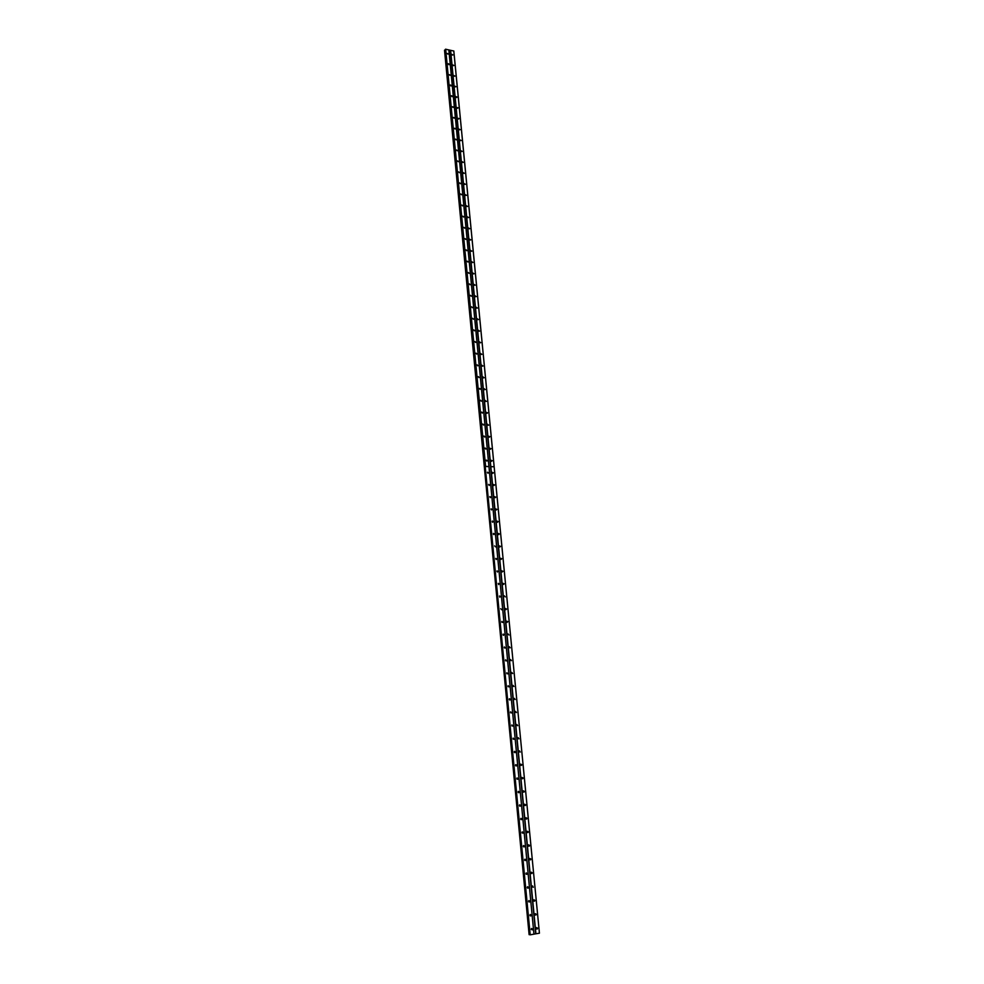 <?xml version="1.0" encoding="UTF-8"?>
<svg xmlns="http://www.w3.org/2000/svg" width="984" height="984" viewBox="0 0 984 984"><rect width="100%" height="100%" fill="white"/><g stroke="black" fill="none" stroke-linecap="round" stroke-linejoin="round"><path stroke-width="1.48" d="M486.859 461.139L486.367 460.082M486.305 460.463L487.498 460.5L486.305 460.463M485.702 449.061L485.198 448.015M485.149 448.372L486.231 448.876L485.149 448.372M484.558 437.031L484.042 435.986M483.993 436.342L485.075 436.847L483.993 436.342M483.415 425.051L482.886 424.018M482.837 424.35L483.931 424.854L482.837 424.35M482.271 413.108L481.742 412.087M481.693 412.419L482.886 412.481L481.693 412.419M481.127 401.214L480.598 400.205M480.549 400.525L481.643 401.029L480.549 400.525M479.995 389.369L479.454 388.373M479.417 388.68L480.61 388.754L479.417 388.68M478.876 377.573L478.322 376.589M478.286 376.872L479.38 377.376L478.286 376.872M477.744 365.814L477.191 364.843M477.154 365.113L478.249 365.618L477.154 365.113M476.625 354.105L476.059 353.145M476.035 353.404L477.129 353.908L476.035 353.404M475.518 342.444L474.94 341.485M474.915 341.743L476.01 342.248L474.915 341.743M474.399 330.821L473.821 329.874M473.796 330.12L474.891 330.624L473.796 330.12M473.292 319.247L472.701 318.312M472.689 318.545L473.784 319.05L472.689 318.545M472.197 307.709L471.594 306.799M471.582 307.008L472.677 307.512L471.582 307.008M471.09 296.221L470.487 295.323M470.475 295.52L471.57 296.024L470.475 295.52M469.995 284.782L469.393 283.884M469.38 284.081L470.475 284.585L469.38 284.081M468.901 273.38L468.298 272.494M468.286 272.679L469.38 273.183L468.286 272.679M467.818 262.027L467.203 261.154M467.203 261.313L468.298 261.818L467.203 261.313M466.736 250.711L466.121 249.85M466.108 249.998L467.216 250.514L466.108 249.998M465.653 239.432L465.038 238.583M465.038 238.731L466.133 239.235L465.038 238.731M464.583 228.202L463.956 227.365M463.956 227.501L465.051 228.005L463.956 227.501M463.501 217.021L462.886 216.185M462.886 216.308L463.981 216.824L462.886 216.308M462.443 205.877L461.816 205.053M461.816 205.164L462.911 205.681L461.816 205.164M461.373 194.77L460.746 193.959M460.746 194.057L461.84 194.574L460.746 194.057M460.315 183.713L459.688 182.913M459.688 182.999L460.783 183.516L459.688 182.999M459.257 172.692L458.63 171.905M458.63 171.979L459.725 172.495L458.63 171.979M458.2 161.708L457.572 160.933M457.572 160.995L458.667 161.511L457.572 160.995M457.154 150.773L456.527 150.011M456.527 150.06L457.622 150.577L456.527 150.06M456.109 139.876L455.481 139.125M455.481 139.162L456.576 139.679L455.481 139.162M455.063 129.015L454.436 128.277L455.592 128.51L454.436 128.301M454.03 118.203L453.403 117.465L454.559 117.699L453.403 117.49M452.997 107.428L452.369 106.703L453.513 106.924L452.369 106.715M451.336 95.977L452.492 96.198L451.398 95.669L451.963 96.69M450.315 85.276L451.459 85.497L450.364 84.981L450.93 85.989M449.294 74.612L450.389 75.141L449.294 74.612M448.273 63.997L449.417 64.231L448.323 63.714L448.888 64.71M447.253 53.419L448.347 53.935L447.253 53.419M530.192 915.846L530.29 914.493M529.933 915.304L530.88 915.883L531.2 915.095L530.241 914.517L529.933 915.304M528.863 901.934L528.937 900.581M528.592 901.381L529.552 901.947L529.859 901.184L528.9 900.606L528.592 901.381M527.547 888.072L527.596 886.732M527.264 887.519L528.236 888.085L528.531 887.322L527.559 886.756L527.264 887.519M526.231 874.272L526.268 872.931M525.948 873.706L526.92 874.272L527.203 873.521L526.231 872.968L525.948 873.706M524.915 860.533L524.939 859.192M524.62 859.967L525.604 860.52L525.886 859.782L524.903 859.229L524.62 859.967M523.611 846.843L523.611 845.514M523.316 846.265L524.3 846.818L524.57 846.092L523.586 845.539L523.316 846.265M522.996 833.19L523.254 832.464L522.27 831.923L522 832.636L522.996 833.19L522.295 831.886M521.028 819.647L520.991 818.319M520.696 819.057L521.692 819.598L521.951 818.897L520.954 818.356L520.696 819.057M519.736 806.13L519.687 804.814M519.404 805.527L520.401 806.081L520.647 805.379L519.65 804.838L519.404 805.527M518.457 792.661L518.384 791.357L518.113 792.071L519.121 792.612L519.355 791.923L518.359 791.382M517.178 779.266L517.08 777.963M516.821 778.651L517.83 779.193L518.076 778.516L517.055 777.987L516.821 778.651M515.899 765.909L515.801 764.617L515.542 765.294L516.563 765.835L516.784 765.171L515.776 764.642M514.644 752.612L514.509 751.333L514.263 751.997L515.284 752.539L515.505 751.874L514.484 751.346M514.017 739.279L513.217 738.111M512.762 726.094L511.938 724.925M511.508 712.945L510.671 711.801M509.626 699.968L509.417 698.714L509.22 699.329L510.45 699.243L509.417 698.726M509.011 686.832L508.162 685.688M507.769 673.843L506.908 672.724M506.526 660.916L505.665 659.809M505.296 648.038L504.423 646.955M503.464 635.356L503.181 634.139L504.238 634.643L503.193 634.126M502.849 622.442L501.963 621.371M501.631 609.723L500.733 608.653M499.835 597.202L499.491 596.021L500.573 596.513L499.515 595.996M498.63 584.582L498.273 583.414L499.368 583.893L498.298 583.389M497.437 572.024L497.068 570.855M496.945 571.347L498.162 571.335L496.945 571.347M496.243 559.502L495.85 558.358M495.739 558.838L496.957 558.826L495.739 558.838M495.616 546.87L494.657 545.899M493.87 534.62L493.451 533.488M493.353 533.943L494.558 533.955L493.488 533.439L493.513 534.361M492.689 522.258L492.258 521.139M492.16 521.582L493.378 521.582L492.295 521.077L492.32 521.987M491.508 509.933L491.077 508.826M490.979 509.257L492.197 509.269L490.979 509.257M490.339 497.67L489.884 496.563M489.811 496.981L491.016 497.006L489.811 496.981M489.171 485.444L488.716 484.362M488.63 484.755L489.835 484.792L488.63 484.755M488.015 473.267L487.535 472.197M487.461 472.591L488.667 472.615L487.461 472.591M532.221 929.868L531.631 928.466L531.274 929.29L532.221 929.868L532.541 929.068L531.594 928.49M491.643 461.312L491.164 460.254M491.102 460.623L492.295 460.672L491.102 460.623M490.487 449.257L489.995 448.212M489.934 448.569L491.127 448.618L489.934 448.569M489.331 437.253L488.827 436.207M488.777 436.564L489.971 436.613L488.777 436.564M488.175 425.285L487.67 424.264M487.621 424.596L488.691 425.1L487.621 424.596M487.031 413.378L486.514 412.358M486.465 412.69L487.658 412.751L486.465 412.69M485.887 401.509L485.358 400.5M485.321 400.82L486.403 401.324L485.321 400.82M484.755 389.689L484.214 388.692M484.177 388.988L485.26 389.492L484.177 388.988M483.611 377.905L483.07 376.921M483.033 377.216L484.116 377.721L483.033 377.216M482.48 366.171L481.926 365.212M481.902 365.482L482.984 365.987L481.902 365.482M481.361 354.486L480.795 353.527M480.77 353.797L481.853 354.302L480.77 353.797M480.241 342.85L479.663 341.903M479.638 342.149L480.733 342.653L479.638 342.149M479.122 331.251L478.544 330.317M478.519 330.55L479.614 331.054L478.519 330.55M478.003 319.702L477.424 318.779M477.4 319.001L478.495 319.505L477.4 319.001M476.896 308.189L476.305 307.279M476.293 307.488L477.375 307.992L476.293 307.488M475.789 296.725L475.198 295.827M475.186 296.024L476.268 296.528L475.186 296.024M474.682 285.298L474.091 284.413M474.079 284.597L475.174 285.114L474.079 284.597M473.587 273.921L472.984 273.048M472.984 273.22L474.067 273.724L472.984 273.22M472.492 262.593L471.889 261.719M471.877 261.892L472.972 262.396L471.877 261.892M471.41 251.301L470.795 250.44M470.795 250.6L471.877 251.105L470.795 250.6M470.315 240.047L469.7 239.198M469.7 239.346L470.795 239.85L469.7 239.346M469.233 228.842L468.618 228.005M468.618 228.14L469.712 228.645L468.618 228.14M468.15 217.673L467.535 216.849M467.535 216.972L468.63 217.476L467.535 216.972M467.08 206.554L466.465 205.742M466.465 205.853L467.56 206.357L466.465 205.853M466.01 195.472L465.395 194.672M465.395 194.77L466.478 195.275L465.395 194.77M464.94 184.426L464.325 183.639M464.325 183.725L465.42 184.242L464.325 183.725M463.882 173.43L463.255 172.643M463.255 172.729L464.35 173.233L463.255 172.729M462.824 162.471L462.197 161.696M462.197 161.77L463.292 162.274L462.197 161.77M461.767 151.561L461.139 150.798M461.139 150.847L462.234 151.364L461.139 150.847M460.709 140.675L460.094 139.925M460.094 139.974L461.188 140.491L460.094 139.974M459.663 129.839L459.048 129.101M459.048 129.138L460.131 129.654L459.048 129.138M458.618 119.039L458.003 118.314L459.147 118.547L458.003 118.338M457.585 108.289L456.957 107.564L458.101 107.797L456.957 107.576M455.924 96.862L457.068 97.084L455.973 96.555L456.539 97.564M454.891 86.174L455.986 86.703L454.891 86.174M453.858 75.534L454.952 76.063L453.858 75.534M452.837 64.944L453.919 65.461L452.837 64.944M451.816 54.378L452.898 54.907L451.816 54.378M530.019 914.812L529.97 915.489M528.679 900.889L528.642 901.578M527.35 887.039L527.313 887.74M526.022 873.239L525.997 873.952M524.693 859.499L524.681 860.213M523.377 845.809L523.377 846.548M522.073 832.193L522.073 832.919M520.77 818.614L520.782 819.364M519.466 805.109L519.49 805.847M518.162 791.653L518.211 792.391M516.883 778.258L516.932 778.996M515.591 764.912L515.653 765.65M514.312 751.628L514.386 752.366M513.033 738.394L513.119 739.119M511.766 725.22L511.864 725.934M510.499 712.096L510.61 712.81M509.245 699.021L509.355 699.735M507.99 686.008L508.113 686.709M506.735 673.044L506.871 673.732M505.493 660.141L505.628 660.805M504.251 647.288L504.398 647.939M503.021 634.483L503.181 635.123M501.791 621.728L501.951 622.355M531.36 928.785L531.298 929.449M535.05 913.988L535.013 914.616M533.709 900.102L533.672 900.741M532.369 886.276L532.344 886.928M531.04 872.5L531.016 873.177M529.712 858.798L529.699 859.475M528.383 845.145L528.383 845.834M527.067 831.554L527.08 832.243M525.751 818.011L525.776 818.713M524.447 804.531L524.472 805.244M523.144 791.111L523.181 791.812M521.852 777.741L521.901 778.442M520.548 764.433L520.61 765.134M519.269 751.173L519.343 751.874M517.99 737.975L518.064 738.664M516.711 724.827L516.797 725.515M515.432 711.739L515.53 712.416M514.165 698.689L514.275 699.366M512.91 685.713L513.021 686.365M511.655 672.773L511.778 673.425M510.401 659.895L510.536 660.535M509.159 647.066L509.294 647.681M536.403 927.924L536.354 928.539M535.234 914.997L535.333 913.644M534.988 914.456L535.936 915.022L536.243 914.247L535.296 913.669L534.988 914.456M533.906 901.11L533.98 899.77M533.635 900.569L534.595 901.135L534.902 900.36L533.943 899.794L533.635 900.569M533.266 887.297L532.602 885.969L532.307 886.732L533.266 887.297L532.627 885.944M531.249 873.521L531.286 872.181M530.966 872.956L531.938 873.521L532.221 872.771L531.262 872.205L530.966 872.956M529.933 859.807L529.958 858.479L529.65 859.241L530.622 859.795L530.893 859.057L529.921 858.503M528.629 846.154L528.629 844.826M528.322 845.576L529.306 846.142L529.577 845.404L528.592 844.85L528.322 845.576M527.313 832.562L527.301 831.234L527.006 831.972L527.99 832.525L528.26 831.812L527.276 831.259M526.022 819.02L525.985 817.704M525.702 818.43L526.686 818.983L526.944 818.27L525.96 817.729L525.702 818.43M524.718 805.527L524.669 804.223L524.398 804.937L525.394 805.49L525.64 804.789L524.644 804.248M523.439 792.108L523.365 790.804L523.094 791.505L524.091 792.046L524.337 791.37L523.34 790.816M522.147 778.725L522.061 777.434M521.803 778.123L522.812 778.664L523.045 777.987L522.037 777.446L521.803 778.123M520.868 765.404L520.757 764.125M520.511 764.802L521.52 765.343L521.754 764.679L520.745 764.138L520.511 764.802M520.241 752.059L519.466 750.866M518.974 738.849L518.187 737.656M517.707 725.675L516.895 724.519M516.44 712.564L515.616 711.42M515.173 699.513L514.349 698.369M513.931 686.512L513.082 685.381M512.676 673.56L511.828 672.441M511.434 660.658L510.573 659.551M510.192 647.804L509.331 646.709M508.962 635.012L508.076 633.942M507.141 622.405L506.834 621.212L507.904 621.703L506.846 621.187M505.924 609.711L505.604 608.53M505.456 609.059L506.674 609.022L505.456 609.059M505.284 596.931L504.386 595.873M503.488 584.484L503.144 583.327M503.008 583.832L504.226 583.807L503.008 583.832M502.283 571.95L501.926 570.794M501.803 571.286L503.008 571.274L501.803 571.286M501.09 559.466L500.708 558.322L501.803 558.789L500.745 558.272M499.897 547.018L499.503 545.886M499.392 546.354L500.598 546.354L499.392 546.354M498.703 534.632L498.298 533.513M498.187 533.955L499.392 533.968L498.334 533.451L498.334 534.349M497.51 522.295L497.092 521.176L498.199 521.631L497.129 521.126M496.33 509.995L495.899 508.9M495.813 509.318L497.006 509.343L495.813 509.318M495.149 497.756L494.706 496.662M494.62 497.08L495.825 497.104L494.62 497.08M493.98 485.555L493.525 484.472M493.439 484.878L494.644 484.903L493.439 484.878M492.812 473.415L492.344 472.345M492.271 472.726L493.464 472.763L492.271 472.726M536.575 928.933L536.686 927.58M536.329 928.404L537.276 928.982L537.596 928.183L536.649 927.604L536.329 928.404M448.839 49.876L488.95 466.551L485.604 466.441L445.666 49.2L448.901 49.975L533.955 934.16L488.95 466.551M485.604 466.441L488.962 466.588M529.958 934.628L529.121 934.677L484.337 466.994L444.522 50.209L445.346 49.938M485.567 466.478L445.666 49.2M448.901 49.975L453.821 51.02L539.429 933.189L494.152 466.785L490.819 466.613L450.611 50.258M485.198 466.564L445.469 49.249M449.909 75.325L449.294 74.636M447.88 54.132L447.265 53.456M485.616 466.502L488.95 466.613M533.955 934.16L530.438 934.788M450.414 50.295L535.702 933.828L534.017 934.124M453.772 50.922L494.14 466.724M485.21 466.601L530.204 934.8M529.527 934.652L444.977 50.024M535.702 933.828L539.429 933.189M529.121 934.677L484.448 466.969M490.819 466.613L535.923 933.816M490.782 466.65L494.152 466.76L490.819 466.674M455.506 86.887L454.891 86.198M454.473 76.248L453.87 75.559M453.452 65.645L452.837 64.981M452.431 55.092L451.828 54.428M529.195 934.677L444.682 50.086M484.485 466.933L444.62 50.098M530.88 915.883L530.228 915.821M529.552 901.947L528.9 901.898M528.236 888.085L527.584 888.048M526.92 874.272L526.268 874.247M525.604 860.52L524.952 860.508M524.3 846.818L523.648 846.818M521.692 819.598L521.053 819.623M520.401 806.081L519.761 806.105M519.121 792.612L518.482 792.637M517.83 779.193L517.203 779.242M516.563 765.835L515.923 765.884M515.284 752.539L514.657 752.6M510.253 699.858L509.626 699.956M535.936 915.022L535.271 914.972M534.595 901.135L533.943 901.086M531.938 873.521L531.286 873.497M530.622 859.795L529.97 859.782M529.306 846.142L528.654 846.129M527.99 832.525L527.35 832.538M526.686 818.983L526.046 818.995M525.394 805.49L524.755 805.515M524.091 792.046L523.463 792.083M522.812 778.664L522.172 778.713M521.52 765.343L520.893 765.392M537.276 928.982L536.612 928.908"/></g></svg>
